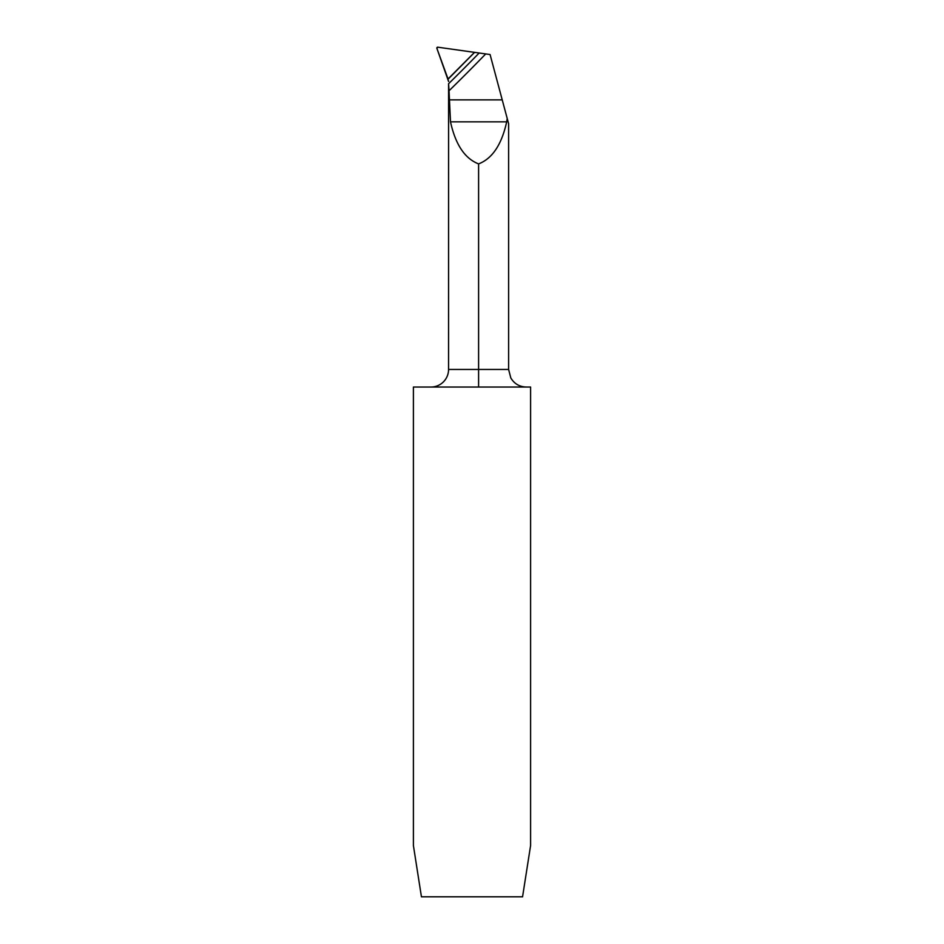 <?xml version="1.0" encoding="UTF-8"?>
<svg xmlns="http://www.w3.org/2000/svg" width="944" height="944" viewBox="0 0 944 944"><rect width="100%" height="100%" fill="white"/><g stroke="black" fill="none" stroke-linecap="round" stroke-linejoin="round"><path stroke-width="1.42" d="M478.596 387.04L478.596 163.89C492.32 158.616 501.677 144.597 506.68 121.847L450.5 121.847C455.504 144.597 464.861 158.616 478.596 163.89M448.518 80.771A5.865 5.865 0 0 1 448.565 81.455L436.895 48.368A0.873 0.873 0 0 1 437.851 47.2L474.596 52.368L448.105 79.166L474.596 52.368L479.163 53.006A1759.439 1759.439 0 0 1 448.589 83.721L448.565 369.458A17.582 17.582 0 0 1 430.983 387.04M472 387.04L413.401 387.04L413.401 845.529L421.437 896.8L522.563 896.8L530.599 845.529L530.599 387.04L472 387.04M479.163 53.006L490.078 54.54L507.223 118.519L506.68 121.847M448.589 83.721L449.037 90.766A1764.796 1764.796 0 0 0 485.712 53.926M449.037 90.766L450.5 121.847M448.565 369.458L508.615 369.458L508.615 123.723L502.232 99.875L449.037 99.875M448.199 79.449L448.034 78.977A1755.675 1755.675 0 0 0 465.628 61.443A1755.675 1755.675 0 0 0 474.537 52.357M437.851 47.2L474.537 52.357L448.034 78.977L436.895 48.368L437.851 47.2M508.615 369.458L510.798 377.93C514.279 383.76 519.412 386.792 526.197 387.04"/></g></svg>

